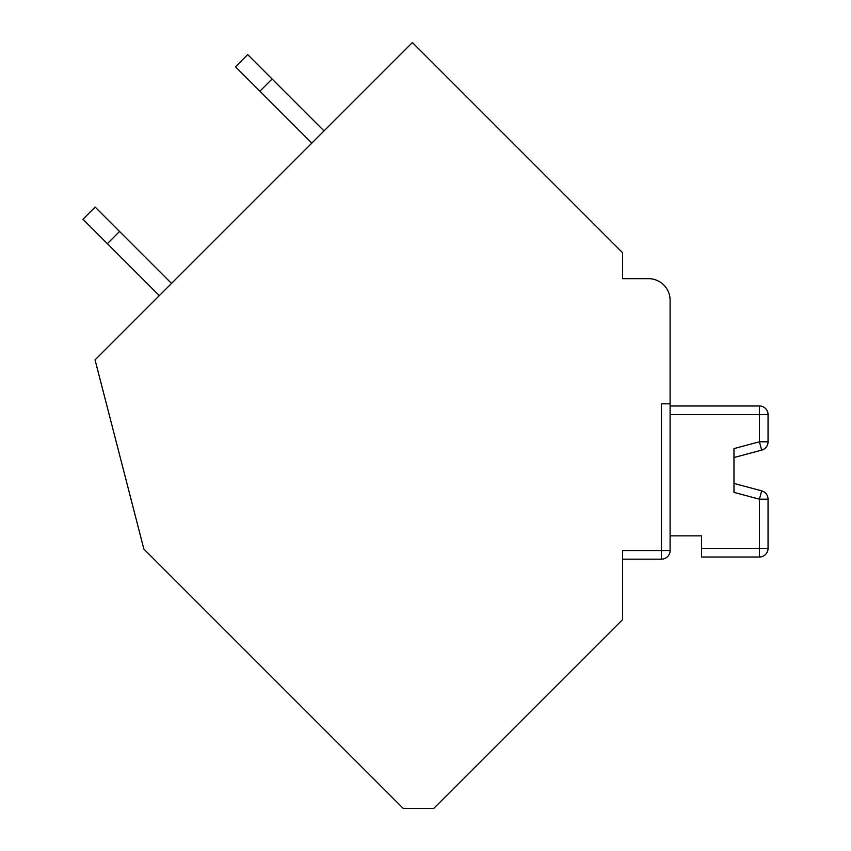 <?xml version="1.0" encoding="UTF-8"?>
<svg xmlns="http://www.w3.org/2000/svg" width="851" height="851" viewBox="0 0 851 851"><rect width="100%" height="100%" fill="white"/><g stroke="black" fill="none" stroke-linecap="round" stroke-linejoin="round"><path stroke-width="1.28" d="M648.526 278.671L622.634 278.671L648.526 278.671A21.573 21.573 0 0 1 670.099 300.254L670.099 550.533A8.627 8.627 0 0 1 661.472 559.16L622.634 559.16L622.634 580.733M622.634 278.671L622.634 252.79L412.395 42.55L95.057 359.888L143.883 549.086L403.246 808.45L433.755 808.45L622.634 619.571L622.634 550.533L661.472 550.533L661.472 559.16A8.627 8.627 0 0 0 670.099 550.533L661.472 550.533L661.472 403.821L670.099 403.821M670.099 390.439L670.099 300.254L670.099 390.439M670.099 414.607L759.422 414.607L759.422 441.786L733.966 448.605L733.966 492.367L759.422 499.186L759.422 548.374L701.596 548.374L701.596 535.864L670.099 535.864L701.596 535.864L670.099 535.864L701.596 535.864L701.596 546.214M733.966 450.913L733.966 490.059M701.596 548.374L701.596 557.001L759.422 557.001A8.627 8.627 0 0 0 768.049 548.374L759.422 548.374L759.422 557.001M759.422 405.97L759.422 414.607L768.049 414.607A8.627 8.627 0 0 0 759.422 405.97L670.099 405.97M768.049 414.607L768.049 441.786A8.627 8.627 0 0 1 761.656 450.126L733.966 457.54M733.966 483.432L761.656 490.846L741.593 485.474L761.656 490.846L759.422 499.186L768.049 499.186A8.627 8.627 0 0 0 761.656 490.846L733.966 483.432M768.049 499.186L768.049 548.374M324.029 130.916L272.107 78.994L259.895 91.195L311.828 143.117M272.107 78.994L247.694 54.581L235.493 66.782L259.895 91.195M171.519 283.426L119.566 231.472L107.354 243.673L82.951 219.271L95.152 207.059L119.566 231.472M159.318 295.627L107.354 243.673M670.099 535.864L701.596 535.864M768.049 441.786L759.422 441.786L761.656 450.126"/></g></svg>
